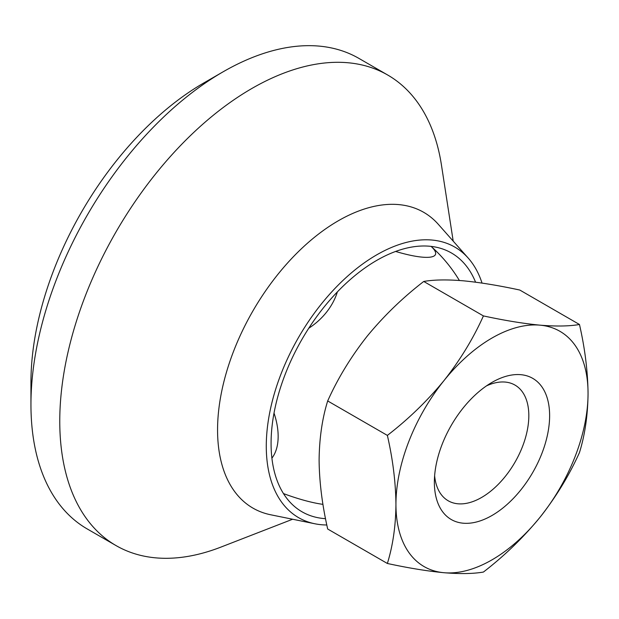 <?xml version="1.0" encoding="UTF-8"?>
<svg xmlns="http://www.w3.org/2000/svg" width="619" height="619" viewBox="0 0 619 619"><rect width="100%" height="100%" fill="white"/><g stroke="black" fill="none" stroke-linecap="round" stroke-linejoin="round"><path stroke-width="0.93" d="M325.532 518.676A149.419 86.265 -60 0 1 302.026 511.797A149.419 86.265 -60 0 1 271.076 443.39A149.419 86.265 -60 0 1 336.303 293.019A149.419 86.265 -60 0 1 451.444 252.985A149.419 86.265 -60 0 1 475.562 282.179M271.903 458.13A58.913 34.014 -120 0 0 278.155 436.387A58.913 34.014 -120 0 0 274.024 413.097M308.749 328.248A58.913 46.464 -35.1 0 0 337.378 291.897M395.626 251.446A58.913 12.45 21.2 0 0 431.103 246.393M322.963 504.353A58.913 12.45 -158.8 0 1 283.479 493.583M588.05 393.483C587.795 371.369 584.94 348.373 579.469 324.495C569.318 326.267 556.172 326.484 540.023 325.161A135.84 78.427 -60 0 1 588.05 393.483A135.84 78.427 -60 0 1 540.023 517.26A135.84 78.427 -60 0 1 443.97 572.714A135.84 78.427 -60 0 1 395.943 504.392A135.84 78.427 -60 0 1 443.97 380.615C460.118 360.111 473.264 338.547 483.416 315.914C504.578 320.48 523.45 323.559 540.023 325.161A135.84 78.427 -60 0 0 443.97 380.615C427.396 400.795 408.532 419.055 387.37 435.405C392.833 459.283 395.696 482.278 395.943 504.392C395.734 525.964 392.872 545.656 387.37 563.476C408.501 568.041 427.365 571.12 443.97 572.714C460.064 574.037 473.218 573.813 483.416 572.057C504.547 555.761 523.419 537.501 540.023 517.26C556.117 496.802 569.263 475.237 579.469 452.566C584.978 434.747 587.833 415.055 588.05 393.483M387.37 563.476L327.683 529.013C322.182 504.841 319.319 481.845 319.102 460.025C319.358 438.206 322.22 418.514 327.683 400.95L387.37 435.405M491.997 515.488A81.499 47.059 -60 0 1 434.368 482.209A81.499 47.059 -60 0 1 491.997 382.395A81.499 47.059 -60 0 1 549.626 415.666A81.499 47.059 -60 0 1 491.997 515.488M292.632 519.24L220.844 547.126A271.679 156.855 -60 0 1 116.032 545.579L87.217 528.943A271.679 156.855 -60 0 1 30.95 404.571L30.95 382.395A244.505 141.171 -60 0 1 203.844 82.931L223.049 71.843A271.679 156.855 -60 0 1 358.888 58.387L387.703 75.023A271.679 156.855 -60 0 1 441.448 165.018L453.201 241.124M30.95 404.571A271.679 156.855 -60 0 1 223.049 71.843M116.032 545.579A271.679 156.855 -60 0 1 59.764 421.206A271.679 156.855 -60 0 1 178.357 147.809A271.679 156.855 -60 0 1 387.703 75.023M326.824 524.989A156.212 90.188 -60 0 1 314.847 523.767L270.658 514.768A170.774 98.599 -60 0 1 217.563 429.926A170.774 98.599 -60 0 1 302.931 247.321A170.774 98.599 -60 0 1 438.329 224.333L468.227 258.1A156.212 90.188 -60 0 1 482.039 283.084M314.847 523.767A156.212 90.188 -60 0 1 266.278 446.167A156.212 90.188 -60 0 1 344.365 279.13A156.212 90.188 -60 0 1 468.227 258.1M486.534 385.846A66.79 38.564 -60 0 1 514.993 385.088A66.79 38.564 -60 0 1 525.229 438.608A66.79 38.564 -60 0 1 481.597 497.467A66.79 38.564 -60 0 1 448.202 500.779A66.79 38.564 -60 0 1 434.623 475.756M327.683 400.95C337.835 378.317 350.988 356.753 367.129 336.249C383.703 316.069 402.574 297.801 423.736 281.459C433.888 279.687 447.042 279.463 463.182 280.794C479.756 282.396 498.628 285.475 519.79 290.04L579.469 324.495M423.736 281.459L483.416 315.914M459.383 280.484A148.065 148.065 0 0 0 431.118 246.393"/></g></svg>
